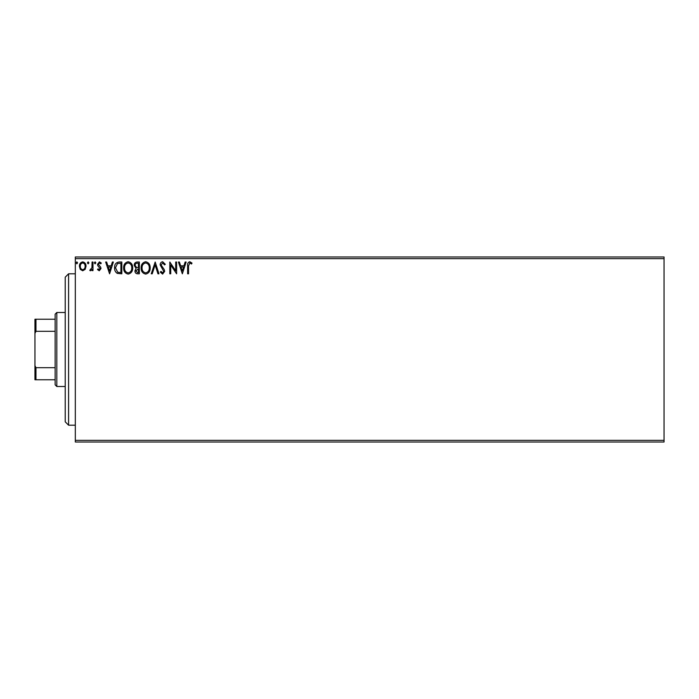 <?xml version="1.0" encoding="UTF-8"?>
<svg xmlns="http://www.w3.org/2000/svg" width="699" height="699" viewBox="0 0 699 699"><rect width="100%" height="100%" fill="white"/><g stroke="black" fill="none" stroke-linecap="round" stroke-linejoin="round"><path stroke-width="1.05" d="M664.05 442.013L75.317 442.013L75.317 440.335L664.05 440.335L664.05 442.013M664.05 258.665L75.317 258.665L75.317 256.987L664.05 256.987L664.05 440.335M85.156 269.36L82.718 270.784L80.271 269.368L79.398 266.31C79.371 263.873 80.481 262.396 82.718 261.88C84.955 262.387 86.064 263.864 86.038 266.31L85.156 269.36M92.984 262.029L92.984 270.635L92.076 270.635L92.076 269.368L90.503 270.784L89.813 270.496L90.241 269.578L91.936 267.874L92.076 262.029L92.984 262.029M99.258 270.784L97.51 269.561L98.043 268.827L99.206 269.727L100.079 268.573L97.808 265.699L97.51 264.371L99.424 261.88L101.285 263.042L100.77 263.846L99.52 262.938L98.419 264.318L100.691 267.201L100.979 268.53L99.258 270.784M119.075 262.029L121.818 262.029L121.818 273.807L117.231 273.379C115.318 272.06 114.435 270.181 114.566 267.769C114.435 264.371 115.938 262.457 119.075 262.029M139.328 262.029L139.328 273.807L137.659 273.807C135.868 273.72 134.968 272.741 134.951 270.889L136.052 268.381L134.191 265.375C134.208 263.427 135.134 262.317 136.969 262.029L139.328 262.029M155.178 262.029L158.953 273.807L157.965 273.807L155.099 264.877L152.233 273.807L151.255 273.807L155.178 262.029M175.702 262.029L176.611 262.029L176.611 273.807L170.722 265.026L170.722 273.807L169.822 273.807L169.822 262.029L175.702 270.793L175.702 262.029M188.538 265.969L188.538 273.807L187.629 273.807L187.629 265.856C187.271 263.715 187.987 262.343 189.787 261.732L192.007 263.086L191.552 263.995L189.796 262.938L188.538 265.969M75.317 258.665L75.317 440.335M182.352 273.807L178.42 262.029L179.407 262.029L180.622 265.803L183.924 265.803L185.139 262.029L186.126 262.029L182.352 273.807M162.64 261.732L165.287 264.301L164.553 264.904L162.71 262.938L161.067 264.93L164.221 269.569L164.684 271.361L162.579 274.104L160.307 272.112L161.015 271.387L162.596 272.898L163.784 271.413L160.158 264.912C160.176 263.147 161.006 262.09 162.64 261.732M150.198 267.866C150.259 271.229 148.773 273.309 145.724 274.104C142.605 273.379 141.076 271.317 141.137 267.927C141.076 264.563 142.587 262.492 145.654 261.732C148.721 262.466 150.233 264.519 150.198 267.866M132.688 267.866C132.749 271.229 131.255 273.309 128.214 274.104C125.095 273.379 123.566 271.317 123.627 267.927C123.566 264.563 125.077 262.492 128.144 261.732C131.211 262.466 132.723 264.519 132.688 267.866M109.586 273.807L105.663 262.029L106.65 262.029L107.856 265.803L111.167 265.803L112.373 262.029L113.36 262.029L109.586 273.807M95.85 262.859L95.099 263.846L94.339 262.859L95.099 261.88L95.85 262.859M88.904 262.859L88.153 263.846L87.392 262.859L88.153 261.88L88.904 262.859M77.58 262.859L76.829 263.846L76.077 262.859L76.829 261.88L77.58 262.859M181.006 267.009L182.273 270.967L183.54 267.009L181.006 267.009M142.046 267.927C142.002 270.618 143.216 272.278 145.68 272.898C148.144 272.252 149.341 270.574 149.289 267.874C149.333 265.192 148.127 263.549 145.68 262.938C143.199 263.549 141.984 265.209 142.046 267.927M137.485 272.601L138.419 272.601L138.419 268.827L135.851 270.871L137.485 272.601M137.965 267.621L138.419 267.621L138.419 263.243L137.388 263.243C135.947 263.217 135.187 263.925 135.099 265.375L136.523 267.481L137.965 267.621M124.536 267.927C124.492 270.618 125.698 272.278 128.17 272.898C130.634 272.252 131.831 270.574 131.779 267.874C131.823 265.192 130.617 263.549 128.17 262.938C125.689 263.549 124.474 265.209 124.536 267.927M120.91 272.601L120.91 263.243L117.511 263.54L115.475 267.769L117.712 272.269L120.91 272.601M108.249 267.009L109.516 270.967L110.774 267.009L108.249 267.009M80.298 266.302C80.263 268.128 81.067 269.272 82.718 269.727C84.369 269.272 85.173 268.128 85.129 266.302C85.173 264.484 84.369 263.357 82.718 262.938C81.067 263.357 80.263 264.484 80.298 266.302M68.589 425.193L65.225 421.829L65.225 277.171L68.589 273.807L68.589 425.193L75.317 425.193M56.82 386.503L55.134 384.826L55.134 314.174L56.82 312.497L56.82 386.503L65.225 386.503M55.134 331.309L35.964 331.309L34.95 333.353L34.95 319.225L35.964 319.225L35.964 331.309M55.134 379.775L34.95 379.775L34.95 333.353M34.95 365.647L35.964 367.691L35.964 379.775M55.134 367.691L35.964 367.691M55.134 319.225L35.964 319.225M68.589 273.807L75.317 273.807M56.82 312.497L65.225 312.497"/></g></svg>
